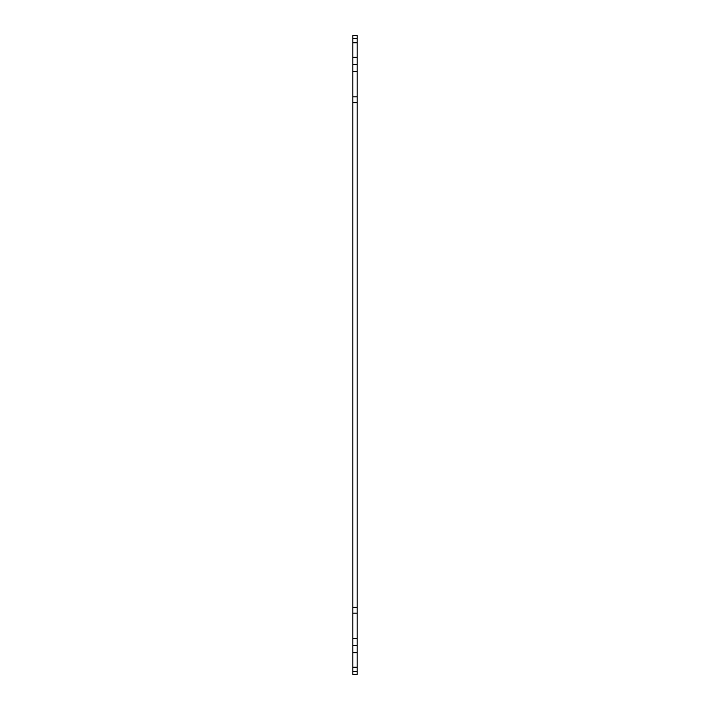 <?xml version="1.0" encoding="UTF-8"?>
<svg xmlns="http://www.w3.org/2000/svg" width="710" height="710" viewBox="0 0 710 710"><rect width="100%" height="100%" fill="white"/><g stroke="black" fill="none" stroke-linecap="round" stroke-linejoin="round"><path stroke-width="1.06" d="M357.174 42.76L352.826 42.76L352.826 35.5L357.174 35.5L357.174 674.5L352.826 674.5L352.826 667.24L357.174 667.24M357.174 638.663L352.826 638.663L352.826 667.24M352.826 638.663L352.826 613.129L357.174 613.129M357.174 96.871L352.826 96.871L352.826 613.129M352.826 96.871L352.826 71.337L357.174 71.337M352.826 42.76L352.826 71.337M357.174 671.5L352.826 671.5M357.174 652.712L352.826 652.712M357.174 645.452L352.826 645.452M357.174 607.245L352.826 607.245M357.174 102.755L352.826 102.755M357.174 64.548L352.826 64.548M357.174 57.288L352.826 57.288M352.826 38.5L357.174 38.5"/></g></svg>
